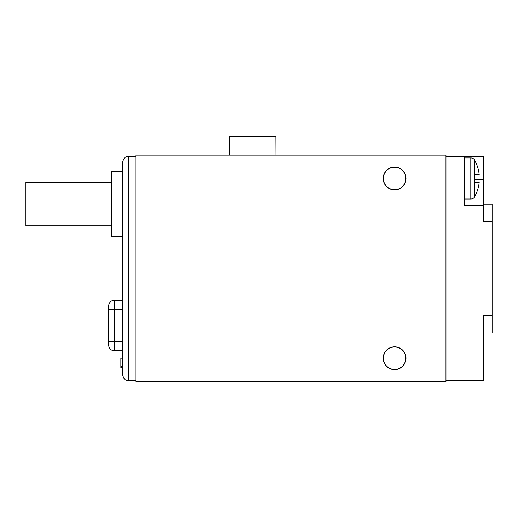 <?xml version="1.0" encoding="UTF-8"?>
<svg xmlns="http://www.w3.org/2000/svg" width="518" height="518" viewBox="0 0 518 518"><rect width="100%" height="100%" fill="white"/><g stroke="black" fill="none" stroke-linecap="round" stroke-linejoin="round"><path stroke-width="0.78" d="M445.953 155.122L135.813 155.122L135.813 381.559L445.953 381.559L445.953 155.122M383.171 358.21A11.402 11.402 0 0 0 394.574 369.612A11.402 11.402 0 0 0 405.976 358.21A11.402 11.402 0 0 0 394.574 346.801A11.402 11.402 0 0 0 383.171 358.21M383.171 178.477A11.402 11.402 0 0 0 394.574 189.879A11.402 11.402 0 0 0 405.976 178.477A11.402 11.402 0 0 0 394.574 167.074A11.402 11.402 0 0 0 383.171 178.477M122.734 162.037L122.734 171.374L111.525 171.374L111.525 236.765L122.734 236.765L122.734 375.019L122.734 162.037C123.595 158.132 125.466 156.268 128.341 156.43L135.813 156.43M122.734 375.019C123.595 378.923 125.466 380.788 128.341 380.626L135.813 380.626M122.734 236.765L122.734 171.374M122.734 367.547L120.869 367.547L120.869 358.21L122.734 358.21M122.734 366.556L120.869 366.556M122.734 309.628L114.329 309.628L114.329 300.291L122.734 300.291L114.329 300.291A5.607 5.607 0 0 0 108.722 305.892L108.722 345.13A5.607 5.607 0 0 0 114.329 350.731L122.734 350.731L114.329 350.731L114.329 309.628L108.722 309.628M483.32 205.568L483.32 156.43L464.633 156.43L464.633 205.568L483.32 205.568L483.32 221.51L492.1 221.51L492.1 315.546L483.32 315.546L483.32 380.626L445.953 380.626M464.633 156.43L445.953 156.43M474.533 196.782L474.876 196.238L474.533 197.157A4.668 4.668 0 0 1 470.797 199.029L464.633 199.029M474.533 160.172L474.876 160.716L474.533 159.79A4.668 4.668 0 0 0 470.797 157.925L464.633 157.925M474.533 182.213L474.533 174.741L474.533 182.213L474.876 182.213L474.876 196.238A37.179 37.179 0 0 0 479.208 182.213L474.876 182.213M474.533 174.741L479.208 174.741A37.179 37.179 0 0 0 474.876 160.716L474.876 174.741M483.32 204.073L492.1 204.073L492.1 221.51M492.1 315.546L492.1 332.983L483.32 332.983M275.939 155.122L275.854 136.441L229.312 136.441L229.228 155.122M111.525 225.835L25.9 225.835L25.9 182.304L111.525 182.304M383.365 358.21A11.208 11.208 0 0 0 394.574 369.418A11.208 11.208 0 0 0 405.782 358.21A11.208 11.208 0 0 0 394.574 346.995A11.208 11.208 0 0 0 383.365 358.21M383.365 178.477A11.208 11.208 0 0 0 394.574 189.685A11.208 11.208 0 0 0 405.782 178.477A11.208 11.208 0 0 0 394.574 167.269A11.208 11.208 0 0 0 383.365 178.477M128.341 380.626L128.341 156.43M122.734 341.394L108.722 341.394M114.329 300.291A5.607 5.607 0 0 0 108.722 305.892M483.32 179.785L474.533 179.785M470.797 157.925L470.797 199.029M122.734 267.01A10.93 10.93 0 0 0 122.734 273.038"/></g></svg>
